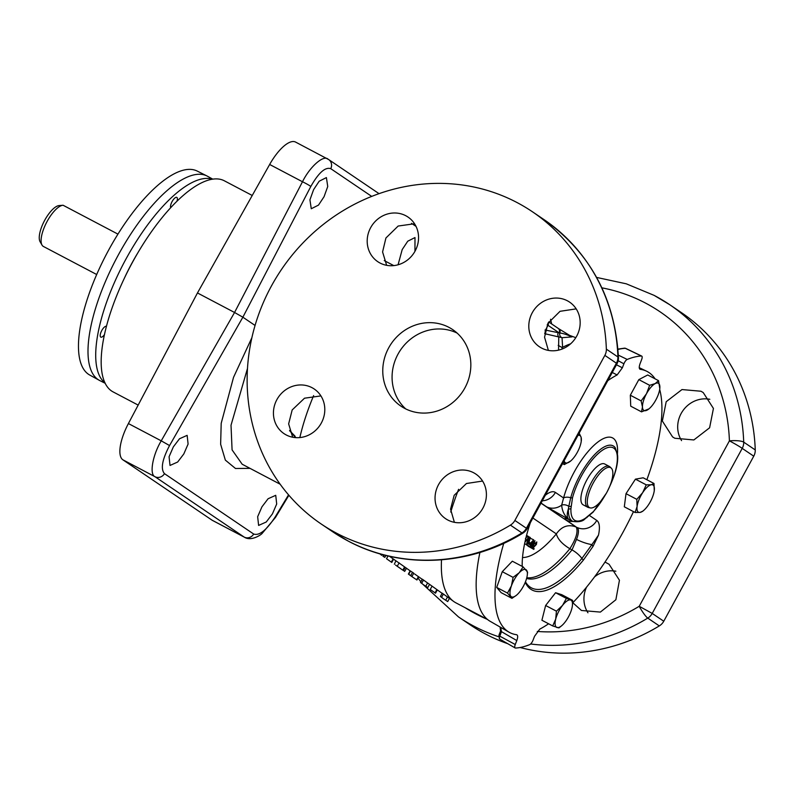 <?xml version="1.0" encoding="UTF-8"?>
<svg xmlns="http://www.w3.org/2000/svg" width="795" height="795" viewBox="0 0 795 795"><rect width="100%" height="100%" fill="white"/><g stroke="black" fill="none" stroke-linecap="round" stroke-linejoin="round"><path stroke-width="1.19" d="M105.228 383.309L99.842 380.606A115.494 41.916 -62.2 0 1 99.345 380.338L89.785 375.071A115.285 41.847 -62.2 0 1 108.905 249.61A115.285 41.847 -62.2 0 1 197.19 171.054L206.929 175.943A115.494 41.916 -62.2 0 1 207.435 176.212L212.712 179.114M170.696 207.654A6.082 2.206 -62.2 0 1 172.117 201.523A6.082 2.206 -62.2 0 1 176.788 197.389A6.082 2.206 -62.2 0 1 177.017 201.125M104.513 334.536A6.082 2.206 -62.2 0 1 100.806 337.12A6.082 2.206 -62.2 0 1 101.8 330.491A6.082 2.206 -62.2 0 1 106.47 326.357M99.345 380.338A115.494 41.916 -62.2 0 1 118.495 254.648A115.494 41.916 -62.2 0 1 206.929 175.943M212.235 179.193A115.325 41.857 117.8 0 0 126.157 258.693A115.325 41.857 117.8 0 0 105.02 382.872M138.171 405.092L113.148 391.925A119.31 43.308 -62.2 0 1 132.676 261.943A119.31 43.308 -62.2 0 1 224.299 180.773L252.244 195.481M122.897 459.818L212.106 520.208A34.493 12.521 117.8 0 0 212.543 520.467L244.184 537.092A7.394 6.887 -55.9 0 0 253.685 534.041L164.476 473.651C160.471 469.03 162.16 459.659 169.554 445.558L242.873 317.195L234.555 312.485L197.468 292.958L128.402 423.556A34.493 12.521 117.8 0 0 122.897 459.818L154.975 476.702C149.212 474.516 152.6 455.157 161.236 440.837L169.554 445.558M255.066 325.453L242.873 317.195L310.815 186.477A7.394 0.606 -152.5 0 0 302.488 181.757C309.861 166.702 323.674 154.528 328.077 159.209A7.394 6.887 124.1 0 1 328.683 159.566L295.561 142.067A34.493 12.521 117.8 0 0 269.654 164.476L197.468 292.958M272.407 513.908L266.255 521.997L258.613 525.425L257.659 516.72L261.943 506.832L268.094 498.743L275.736 495.315L276.69 504.02L272.407 513.908M183.814 453.945L177.663 462.024L170.021 465.453L169.077 456.747L173.35 446.86L179.501 438.77L187.143 435.352L188.097 444.057L183.814 453.945M313.608 189.627L309.931 199.833L311.272 208.747L318.497 205.1L324.062 196.703L327.739 186.497L326.397 177.583L319.173 181.23L313.608 189.627M414.95 251.309L414.99 237.556L407.755 241.203L402.191 249.59L398.076 264.775M247.483 368.453L231.017 425.236L232.08 449.891L242.177 464.23L280.168 484.225M551.67 323.963L550.547 319.262M507.786 643.712A188.485 175.486 124.1 0 1 485.526 634.022A188.485 175.486 124.1 0 1 470.034 624.741L458.496 616.93L422.89 584.315M654.315 295.482A188.485 175.486 124.1 0 1 669.807 304.763L681.345 312.574A188.485 175.486 124.1 0 1 755.25 449.94A11.706 10.892 124.1 0 1 753.749 456.181L742.212 448.37A11.706 10.892 -55.9 0 0 743.713 442.129L755.25 449.94M537.271 631.439A177.186 164.972 124.1 0 0 639.22 606.287L652.218 613.422L663.765 621.233A11.706 10.892 124.1 0 1 659.303 625.913L647.766 618.103A11.706 1.888 -121.2 0 1 639.22 606.287L729.413 440.857A11.706 2.633 -2 0 1 743.713 442.129A188.485 175.486 124.1 0 0 669.807 304.763L654.166 295.392L626.281 283.815L596.598 277.415M681.573 440.619A26.951 25.092 124.1 0 1 682.667 411.035A26.951 25.092 124.1 0 1 709.826 399.299M587.952 612.786A26.951 25.092 124.1 0 1 586.541 587.177M594.581 576.862A26.951 25.092 124.1 0 1 615.857 571.217M659.303 625.913A188.485 175.486 124.1 0 1 520.109 647.498M663.765 621.233L753.749 456.181M572.817 602.749L581.453 610.481L600.364 612.09L615.877 599.748L619.444 580.231L609.079 564.271L605.015 562.055M700.991 391.239L681.981 389.56L666.2 401.704L662.344 421.032L672.58 436.912L674.816 438.254L693.846 439.953L709.607 427.79L713.433 408.441L703.227 392.571L700.991 391.239M558.557 350.138L558.766 336.931L562.045 337.696L571.993 336.891C566.974 334.635 562.91 333.324 559.769 332.986L559.133 332.857A3.697 3.438 -55.9 0 0 558.1 328.305L548.709 321.955M545.022 330.005L559.133 332.857L547.994 325.314A3.697 3.438 -55.9 0 0 548.292 322.671M544.794 333.026A3.697 2.971 -62.3 0 0 545.211 333.801A3.697 3.428 102.2 0 1 544.774 333.184M558.16 332.817A3.697 3.428 102.3 0 0 558.766 336.931L544.714 333.691M454.382 522.315L450.566 509.128L454.174 495.295L466.436 483.519L482.575 481.055M548.381 350.406L544.555 337.189L547.934 323.336L560.038 311.312L576.186 308.867M332.688 531.766L348.329 541.137C401.008 569.458 469.358 566.219 522.832 533.177A11.706 1.888 -121.2 0 1 521.957 532.938A188.485 175.486 124.1 0 1 348.18 541.047A188.485 175.486 124.1 0 1 332.688 531.766L321.14 523.955A188.485 175.486 -55.9 0 0 336.643 533.236A188.485 175.486 -55.9 0 0 510.41 525.127A11.706 10.892 -55.9 0 0 514.872 520.437L526.409 528.258A11.706 0.646 29 0 1 526.996 528.844L617.069 363.653A11.706 11.706 0 0 0 618.45 357.72A11.706 2.633 -2 0 0 617.904 356.955A11.706 10.892 -55.9 0 1 616.403 363.206L617.069 363.653M510.41 525.127L521.957 532.938A11.706 10.892 -55.9 0 0 526.409 528.258L616.403 363.206L604.856 355.385A11.706 10.892 -55.9 0 0 606.356 349.144A188.485 175.486 -55.9 0 0 532.461 211.788A188.485 175.486 -55.9 0 0 516.959 202.506A188.485 175.486 -55.9 0 0 276.233 277.664A188.485 175.486 -55.9 0 0 321.14 523.955M438.512 484.692A26.951 25.092 -55.9 0 0 445.617 518.698A26.951 25.092 -55.9 0 0 482.943 508.084A26.951 25.092 -55.9 0 0 475.837 474.068A26.951 25.092 -55.9 0 0 438.512 484.692M532.262 312.733A26.951 25.092 -55.9 0 0 539.378 346.739A26.951 25.092 -55.9 0 0 576.703 336.126A26.951 25.092 -55.9 0 0 569.588 302.11A26.951 25.092 -55.9 0 0 532.262 312.733M415.099 251.051A26.951 25.092 -55.9 0 0 407.984 217.045A26.951 25.092 -55.9 0 0 370.659 227.658A26.951 25.092 -55.9 0 0 377.764 261.674A26.951 25.092 -55.9 0 0 415.099 251.051M321.339 423.01A26.951 25.092 -55.9 0 0 314.224 389.003A26.951 25.092 -55.9 0 0 276.899 399.617A26.951 25.092 -55.9 0 0 284.014 433.633A26.951 25.092 -55.9 0 0 321.339 423.01M604.856 355.385L514.872 520.437M464.896 387.92A46.199 43.01 124.1 0 1 400.909 406.126A46.199 43.01 124.1 0 1 388.705 347.822A46.199 43.01 124.1 0 1 452.703 329.617A46.199 43.01 124.1 0 1 464.896 387.92M405.778 408.948A46.199 43.01 124.1 0 1 398.017 354.123A46.199 43.01 124.1 0 1 457.125 333.095M292.669 437.23L288.645 423.894L292.172 409.952L304.525 398.196L320.922 395.91M386.638 265.311L382.584 251.945L385.923 237.993L398.166 226.038L414.543 223.743M546.086 334.139A3.697 3.428 102.2 0 1 545.519 330.084L547.994 325.314L547.208 324.787M570.621 343.808A146.29 53.096 117.8 0 0 562.602 347.316L562.045 337.696A3.697 3.299 75.9 0 1 559.769 332.986A3.697 3.409 -56.3 0 0 558.637 328.673L558.1 328.305M562.602 347.316L561.906 347.425L562.204 349.005M558.189 345.368L561.906 347.425M458.606 489.303A146.29 53.096 117.8 0 0 450.745 512.02M441.513 559.839A146.29 53.096 117.8 0 0 453.846 601.577A146.29 53.096 117.8 0 0 455.972 602.878L487.504 619.474M503.762 543.333A147.512 53.543 117.8 0 0 509.108 632.214L490.197 621.332A146.697 53.245 -62.2 0 1 479.922 552.455M509.108 632.214A147.512 53.543 117.8 0 0 516.591 634.718C517.952 635.165 518.022 637.113 516.8 640.561L515.259 644.526A4.422 1.61 117.8 0 0 515.16 647.965A4.422 1.61 117.8 0 0 515.528 648.044A162.11 58.84 117.8 0 0 529.699 644.626A4.422 1.61 117.8 0 0 532.362 641.635A4.422 1.61 117.8 0 0 533.008 640.253L534.548 636.288L539.785 629.123A147.512 53.543 117.8 0 0 548.6 623.777M572.609 602.968A147.512 53.543 117.8 0 0 623.032 532.203A147.512 53.543 117.8 0 0 633.496 511.642M635.106 512.487L624.313 506.803L626.013 493.665L635.444 479.156L643.185 477.795L653.987 483.489L651.244 484.761L646.246 484.851L642.658 492.691L636.805 499.349L637.093 506.514L635.106 512.487L640.114 512.407L642.847 511.125M511.95 598.347L501.148 592.663L496.696 587.416L502.281 571.684L512.318 561.2L523.12 566.885L519.234 572.728L513.083 577.369L511.423 585.836L507.498 593.1L511.95 598.347L516.303 595.375M646.872 479.743A147.512 53.543 117.8 0 0 659.681 389.441M655.07 378.827A147.512 53.543 117.8 0 0 646.524 371.176A147.512 53.543 117.8 0 0 640.333 369.347L639.995 369.248M639.756 369.079L640.333 369.347C638.971 368.9 638.902 366.952 640.124 363.504L641.654 359.539A4.422 1.61 117.8 0 0 641.714 356.081A4.422 1.61 117.8 0 0 641.396 356.021A162.11 58.84 117.8 0 0 627.225 359.439A4.422 1.61 117.8 0 0 623.906 363.812L622.376 367.777L617.129 374.942A147.512 53.543 117.8 0 0 608.026 380.487M593.03 546.384A7.394 1.719 48.6 0 1 591.917 544.585L598.466 535.174L593.03 546.384L583.381 560.097A99.474 36.103 -62.2 0 1 525.326 582.467A99.474 36.103 -62.2 0 1 525.256 582.318M522.196 566.398A99.474 36.103 -62.2 0 1 529.947 523.925L530.285 522.921M552.704 625.933L541.902 620.249L545.628 605.492L555.586 592.722L561.817 594.71L572.619 600.394L566.378 598.406L562.542 605.393L556.43 611.176L555.695 619.156L552.704 625.933L558.935 627.921L561.558 625.804M641.525 411.86L630.723 406.175L630.326 395.224L638.832 379.622L647.736 374.972L658.538 380.656L655.219 383.578L649.634 385.307L646.514 393.704L641.128 400.909L642.459 406.98L641.525 411.86L649.028 408.829M572.877 521.421A15.403 14.34 124.1 0 1 566.239 520.099C563.764 518.181 564.669 517.972 568.952 519.473L546.662 506.852A15.403 14.34 -55.9 0 0 561.668 505.123L563.576 497.968A7.394 3.617 -164.8 0 1 570.74 497.72A43.059 15.632 -62.2 0 1 580.022 475.132A43.059 15.632 -62.2 0 1 615.151 447.625L617.566 454.949C618.5 464.002 614.823 476.672 606.545 492.96L593.1 512.149A1.848 1.014 -137.3 0 0 593.269 511.702A41.36 15.016 117.8 0 0 604.667 496.02M638.832 379.622L649.634 385.307M659.8 388.556A15.403 5.585 117.8 0 0 659.87 386.728A15.403 5.585 -62.2 0 0 655.219 383.578A15.403 5.585 -62.2 0 0 646.514 393.704A15.403 5.585 -62.2 0 0 642.459 406.98A15.403 5.585 -62.2 0 0 647.11 410.131A15.403 5.585 -62.2 0 0 649.207 408.67A15.403 5.585 -62.2 0 0 655.815 400.004A15.403 5.585 117.8 0 0 659.8 388.556L658.538 380.656M630.326 395.224L641.128 400.909M654.265 490.654A15.403 5.585 -62.2 0 1 648.7 504.477A15.403 5.585 117.8 0 1 643.721 510.4A15.403 5.585 117.8 0 1 640.114 512.407A15.403 5.585 -62.2 0 1 637.093 506.514A15.403 5.585 -62.2 0 1 642.658 492.691A15.403 5.585 -62.2 0 1 651.244 484.761A15.403 5.585 -62.2 0 1 654.315 490.286A15.403 5.585 -62.2 0 1 654.265 490.654L653.987 483.489M626.013 493.665L636.805 499.349M635.444 479.156L646.246 484.851M545.628 605.492L556.43 611.176M555.586 592.722L566.378 598.406M572.42 605.462A15.403 5.585 -62.2 0 1 571.883 608.374A15.403 5.585 -62.2 0 1 565.046 622.137A15.403 5.585 -62.2 0 1 561.836 625.576A15.403 5.585 -62.2 0 1 556.957 627.523A15.403 5.585 117.8 0 1 555.695 619.156A15.403 5.585 -62.2 0 1 562.542 605.393A15.403 5.585 -62.2 0 1 570.631 599.996A15.403 5.585 -62.2 0 1 572.42 605.462L572.619 600.394M496.696 587.416L507.498 593.1M502.281 571.684L513.083 577.369M527.304 574.914A15.403 5.585 -62.2 0 1 525.912 580.598A15.403 5.585 -62.2 0 1 518.101 593.706A15.403 5.585 -62.2 0 1 516.71 595.028A15.403 5.585 -62.2 0 1 510.857 596.32A15.403 5.585 -62.2 0 1 511.423 585.836A15.403 5.585 117.8 0 1 519.234 572.728A15.403 5.585 -62.2 0 1 526.479 570.104A15.403 5.585 -62.2 0 1 527.304 574.914L527.572 572.132L523.12 566.885M581.215 440.828L581.115 437.28L579.346 433.533M562.84 463.793L564.331 464.578L570.641 461.03M564.221 461.03L564.331 464.578M578.382 435.312A15.403 5.585 117.8 0 1 581.115 437.28A15.403 5.585 -62.2 0 1 581.294 440.857A15.403 5.585 -62.2 0 1 578.75 449.433A15.403 5.585 -62.2 0 1 570.711 460.971A15.403 5.585 -62.2 0 1 570.303 461.309A15.403 5.585 -62.2 0 1 564.271 461.18M525.465 581.791A97.884 35.527 117.8 0 0 581.91 558.438L591.917 544.585A15.403 3.896 21.9 0 1 576.494 539.378A14.876 5.396 117.8 0 0 577.13 527.473A15.403 14.34 -55.9 0 0 596.747 520.417A30.27 10.991 -62.2 0 1 598.466 535.174M526.608 578.412A91.932 33.36 117.8 0 0 572.022 549.911L576.494 539.378M541.137 503.285L576.226 527.035C578.343 531.348 576.226 538.573 569.856 548.729C562.294 544.168 557.782 539.229 556.341 533.902C561.687 526.3 568.316 524.004 576.226 527.035L566.239 520.099M568.952 519.473L572.837 521.401A42.562 15.453 -62.2 0 1 568.445 508.73C566.686 514.216 566.855 517.793 568.952 519.473C564.589 516.034 562.154 511.255 561.668 505.123A7.394 5.595 -148.8 0 1 568.803 506.335L570.74 497.72A1.848 0.904 15.2 0 0 572.529 497.66L570.959 508.422A1.848 1.352 -176.9 0 1 568.445 508.73L568.803 506.335A1.848 1.302 4.9 0 0 571.138 505.998M570.959 508.422A40.714 14.777 117.8 0 0 585.418 518.211L593.269 511.702M533.773 549.365L532.193 548.302L536.188 544.337L536.426 542.627L534.836 543.681L536.814 541.942L536.426 544.426L533.067 547.944L534.151 548.679L533.773 549.365L529.629 547.02M528.109 546.215L527.84 545.668M530.494 538.334L533.703 539.835L531.04 545.39L529.927 546.761L526.886 544.625M590.357 507.925L588.618 507.568A23.095 8.377 -62.2 0 1 587.783 507.27L583.192 504.845A23.095 8.377 -62.2 0 1 586.968 479.693A23.095 8.377 -62.2 0 1 604.707 463.982L609.298 466.407A23.095 8.377 -62.2 0 1 610.013 466.923L611.295 468.156A22.598 8.198 117.8 0 0 593.239 483.012A22.598 8.198 117.8 0 0 590.357 507.925A22.598 8.198 117.8 0 0 606.893 492.264A22.598 8.198 117.8 0 0 611.295 468.156M587.783 507.27A23.095 8.377 -62.2 0 1 591.569 482.108A23.095 8.377 -62.2 0 1 609.298 466.407M585.418 518.211A1.848 1.431 56.3 0 1 584.921 518.946L593.1 512.149M536.188 544.337L535.075 543.76M535.045 543.82L534.469 543.522M532.193 548.302L531.318 547.844M534.618 546.115L533.425 545.489M528.079 546.205L531.12 547.805L532.243 543.71L534.956 540.689L533.823 544.784L531.09 547.785L528.039 546.185M532.243 543.71L531.736 543.442M529.659 543.502L528.764 542.896L529.142 542.2L530.036 542.806L529.659 543.502L528.456 542.866M527.592 540.56L530.305 537.539L529.172 541.634L526.429 544.635L524.611 543.681L526.469 544.664L527.592 540.56L526.717 540.103M528.715 536.695L530.305 537.539M530.235 537.5L528.735 536.705M526.25 537.191L526.36 535.81M526.688 535.095L526.449 537.331L525.425 538.533M525.028 541.723L528.496 537.5L526.777 536.595M528.496 537.5L526.817 536.456M527.413 536.764L527.791 536.069L526.946 535.621M527.791 536.069L529.222 537.042L524.899 542.319M529.927 546.761L530.563 545.062L527.9 543.661M530.563 545.062L527.989 543.542M529.46 544.317L533.664 539.805M529.718 546.622L526.668 545.022M532.451 543.85L531.467 547.099L533.614 544.635L534.588 541.385L532.451 543.85M527.801 540.699L526.817 543.949L528.963 541.484L529.937 538.235L527.801 540.699M530.255 543.899L530.941 544.366L532.541 541.435L530.255 543.899M533.614 544.635L532.382 543.989M532.6 546.274L531.547 545.728M528.963 541.484L527.731 540.839M527.95 543.124L526.896 542.578M500.502 631.608A1.848 0.527 21.2 0 0 500.303 631.737A1.848 0.527 21.2 0 0 501.148 632.582L499.767 636.139A3.756 1.361 117.8 0 0 499.677 639.051L498.922 635.304A1.848 0.527 21.2 0 0 499.767 636.139L515.259 644.526M500.741 630.862L501.456 631.647L501.148 632.582M500.751 627.414L501.456 631.647L516.8 640.561M617.129 374.942L612.309 372.517M289.589 430.423L295.909 437.647M313.637 395.582A123.185 44.709 117.8 0 0 299.844 437.578M295.005 436.117L289.668 430.701M389.431 556.252L395.89 560.803M396.139 560.962L404.585 566.895L402.807 570.164L395.522 565.046L400.74 568.673M410.459 570.979L413.748 573.195L411.969 576.464L410.2 575.391L412.804 577.22L416.948 579.982L418.727 576.723M420.495 582.447L423.626 584.832L420.495 582.447L422.284 579.177L442.109 593.318M440.4 596.449L443.521 598.834L440.4 596.449L442.189 593.179L453.846 601.577M379.722 553.767L381.739 555.347M383.2 556.371L384.83 557.375L385.893 555.417M384.631 557.295L385.684 555.367M382.961 556.212L383.697 554.86M391.796 562.453L386.519 558.726L391.796 562.453L393.575 559.183M391.329 562.115L393.118 558.845M386.519 558.726L388.04 555.934M402.876 570.025L404.685 571.406L406.424 568.216M403.482 570.562L405.221 567.372M397.152 566.219L402.807 570.164M394.36 564.231L395.91 560.763M404.685 571.406L406.533 568.147M397.331 566.12L399.12 562.85M410.548 571.118L408.68 574.248L411.969 576.464M410.737 575.56L412.526 572.281M416.65 579.853L418.399 576.643M423.626 584.832L427.79 587.555L429.489 584.434M425.832 586.173L427.531 583.063M421.698 583.292L423.487 580.022M435.521 593.199L430.244 589.483L435.521 593.199L437.3 589.94M435.054 592.861L436.833 589.592M430.244 589.483L432.023 586.213M443.521 598.834L447.694 601.557L449.394 598.436M445.737 600.185L447.436 597.065M441.603 597.293L443.391 594.024M117.938 234.118L63.083 205.249A23.085 8.377 117.8 0 0 62.954 205.259A23.085 8.377 117.8 0 0 46.736 222.133A23.085 8.377 117.8 0 0 42.006 245.059A23.085 8.377 117.8 0 0 43.109 246.291A23.085 8.377 117.8 0 0 43.397 246.46L96.712 274.523M42.006 245.059L40.078 241.7A20.948 7.602 -62.2 0 1 44.311 221.02A20.948 7.602 -62.2 0 1 58.979 205.587L62.845 205.269M123.831 279.373A95.499 34.662 -62.2 0 1 132.149 262.748A95.499 34.662 -62.2 0 1 137.565 253.287M288.555 494.858L275.14 517.028C266.454 530.255 259.299 535.929 253.685 534.041M250.028 468.354L235.489 468.493L225.343 460.106L220.632 444.236L221.199 423.318L233.531 377.347L251.886 337.696M275.14 517.028L275.487 517.426L262.012 533.564C260.482 535.274 251.091 541.256 244.612 537.35M164.476 473.651A7.394 6.887 124.1 0 1 154.975 476.702L244.184 537.092L212.106 520.208M487.126 619.275A177.186 164.972 124.1 0 1 475.857 613.909A177.186 164.972 124.1 0 1 465.065 607.658M601.885 287.84A177.186 164.972 124.1 0 1 645.371 302.994A177.186 164.972 124.1 0 1 729.413 440.857A11.706 0.646 29 0 1 742.212 448.37L652.218 613.422A11.706 10.892 -55.9 0 1 647.766 618.103A188.485 175.486 124.1 0 1 530.623 643.99M498.584 636.706A188.485 175.486 124.1 0 1 473.989 626.212A188.485 175.486 124.1 0 1 458.496 616.93M545.718 494.967A30.27 10.991 -62.2 0 1 555.387 492.423L563.576 497.968A49.837 18.086 -62.2 0 1 574.318 471.813A49.837 18.086 -62.2 0 1 604.19 438.254A49.837 18.086 -62.2 0 1 617.437 453.786M589.532 515.538L596.747 520.417M609.586 486.679A41.36 15.016 117.8 0 0 612.617 447.545A41.36 15.016 117.8 0 0 581.453 475.957A41.36 15.016 117.8 0 0 572.529 497.66M526.787 577.717A91.832 33.33 -62.2 0 0 569.856 548.729L572.022 549.911A15.403 7.085 39.4 0 1 581.91 558.438A7.394 3.399 -140.6 0 0 583.381 560.097M542.508 500.79A15.403 14.34 -55.9 0 0 555.387 492.423M546.662 506.852L541.206 503.156M522.524 557.534A76.449 27.746 117.8 0 0 556.341 533.902L532.958 518.082M587.267 516.919A1.848 1.391 54.2 0 1 586.829 517.615M499.121 635.165A1.848 0.527 21.2 0 0 498.922 635.304L500.552 630.992L500.115 627.046M627.225 359.439L618.341 355.146M623.906 363.812L618.162 360.701M624.582 348.16L625.615 348.359A3.756 1.361 117.8 0 0 625.337 348.309A1.848 1.679 -92.8 0 0 624.582 348.16L617.954 349.104M641.396 356.021L625.337 348.309A161.445 58.592 117.8 0 0 617.983 349.462M616.453 364.806L622.376 367.777M128.402 423.556L161.236 440.837L234.555 312.485L302.488 181.757L269.654 164.476M310.815 186.477C318.586 172.763 325.234 166.831 330.75 168.669A7.394 6.887 124.1 0 0 328.683 159.566L379.026 193.652M416.043 226.406L411.512 223.335M371.702 196.395L330.75 168.669M291.427 432.192A14.807 10.136 -130.8 0 0 289.728 430.88M532.461 211.788L543.999 219.599A188.485 175.486 124.1 0 1 617.904 356.955L606.356 349.144M384.253 260.591L393.773 265.6M420.863 581.781L418.011 578.035M571.863 336.772L558.637 328.673M643.721 510.4L642.608 511.354M561.836 625.576L561.161 626.162M581.294 440.857L581.403 439.893M572.837 521.401C578.69 522.216 582.715 521.401 584.921 518.946M625.615 348.359L641.714 356.081M499.677 639.051L515.16 647.965M639.26 367.688L646.524 371.176M522.832 533.177A11.706 11.706 0 0 0 526.996 528.844M288.903 495.265L275.487 517.426M289.698 430.791L295.661 437.628M404.576 566.914L410.488 571.078M414.652 574L422.205 579.317M383.19 556.391L383.975 554.93M408.709 574.348L412.804 577.22M408.382 574.089L410.16 570.82M569.051 335.172L575.789 337.676M543.999 219.599C590.337 252.651 615.151 298.691 618.45 357.72M60.996 205.418L62.954 205.259"/></g></svg>
